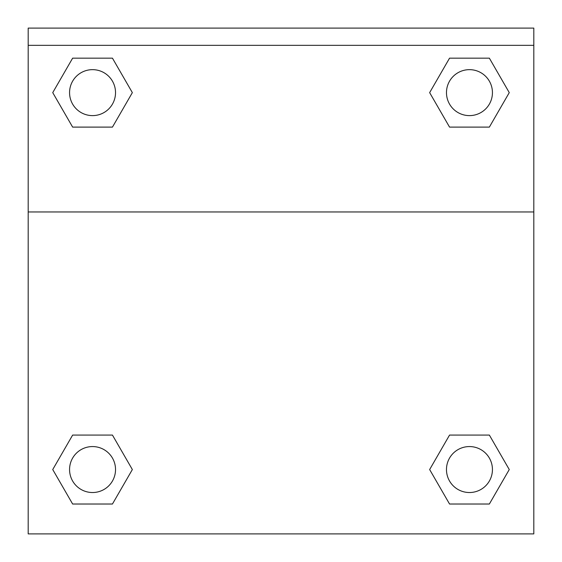 <?xml version="1.0" encoding="UTF-8"?>
<svg xmlns="http://www.w3.org/2000/svg" width="562" height="562" viewBox="0 0 562 562"><rect width="100%" height="100%" fill="white"/><g stroke="black" fill="none" stroke-linecap="round" stroke-linejoin="round"><path stroke-width="0.84" d="M489.362 504.023L449.551 504.023L489.362 504.023L449.551 504.023L429.649 469.551L449.551 435.072L466.804 435.072L449.551 435.072L429.649 469.551L449.551 435.072L489.362 435.072L449.551 435.072L489.362 435.072L509.263 469.551L489.362 504.023L509.263 469.551M72.639 435.072L52.737 469.551L72.639 435.072L112.449 435.072L72.639 435.072L112.449 435.072L95.196 435.072L112.449 435.072L132.351 469.551L131.698 470.675M72.639 58.16L112.449 58.16L72.639 58.16L112.449 58.16L132.351 92.632L112.449 127.11L95.196 127.11L112.449 127.11L132.351 92.632L112.449 127.11L72.639 127.11L112.449 127.11L72.639 127.11L52.737 92.632L72.639 58.16L52.737 92.632M489.362 127.11L449.551 127.11L489.362 127.11L509.263 92.632L489.362 127.11L449.551 127.11L429.649 92.632L430.302 91.508M533.809 45.339L533.809 28.1L28.191 28.1L28.191 45.339L533.809 45.339L533.809 533.9L28.191 533.9L28.191 45.339M132.351 469.551L112.449 504.023L72.639 504.023L112.449 504.023L72.639 504.023L52.737 469.551M28.191 211.958L533.809 211.958M449.551 58.16L489.362 58.16L449.551 58.16L429.649 92.632L449.551 58.16L489.362 58.16L509.263 92.632M492.438 469.551A22.986 22.986 0 0 0 457.967 449.642A22.986 22.986 0 0 0 457.967 489.453A22.986 22.986 0 0 0 492.438 469.551M115.526 469.551A22.986 22.986 0 0 0 81.054 449.642A22.986 22.986 0 0 0 81.054 489.453A22.986 22.986 0 0 0 115.526 469.551M492.438 92.632A22.986 22.986 0 0 0 457.967 72.73A22.986 22.986 0 0 0 457.967 112.54A22.986 22.986 0 0 0 492.438 92.632M115.526 92.632A22.986 22.986 0 0 0 81.054 72.73A22.986 22.986 0 0 0 81.054 112.54A22.986 22.986 0 0 0 115.526 92.632M449.551 435.072L466.804 435.072M95.196 435.072L112.449 435.072M466.804 127.11L449.551 127.11M112.449 127.11L95.196 127.11"/></g></svg>

